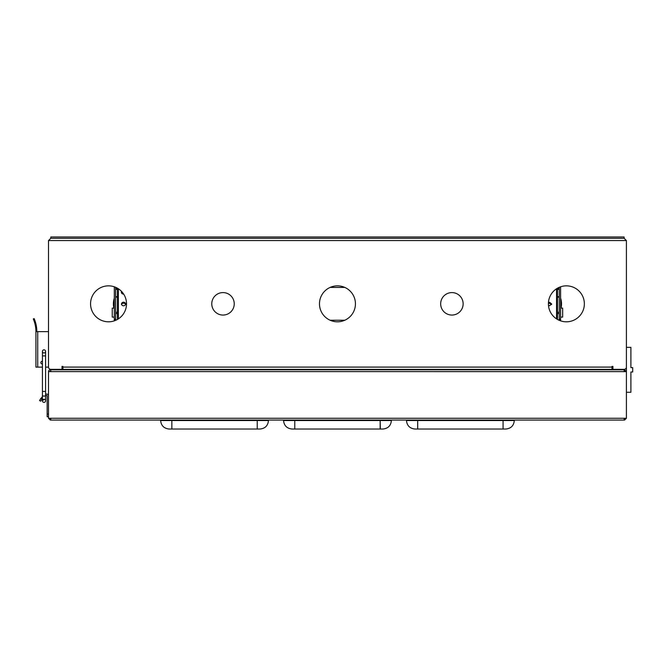 <?xml version="1.0" encoding="UTF-8"?>
<svg xmlns="http://www.w3.org/2000/svg" width="666" height="666" viewBox="0 0 666 666"><rect width="100%" height="100%" fill="white"/><g stroke="black" fill="none" stroke-linecap="round" stroke-linejoin="round"><path stroke-width="1" d="M50.758 418.714L49.858 418.265M625.058 418.265L624.159 418.714M76.007 369.821A1.798 1.798 0 0 0 75.832 369.813L50.308 369.813A1.798 1.798 0 0 0 48.51 371.611L626.406 371.62L626.406 418.265L48.51 418.265L48.51 371.611L49.858 371.62A0.45 0.45 0 0 1 50.308 371.162L50.758 371.162M598.909 369.821L624.608 369.813L626.406 371.62L624.159 371.162M48.51 418.265L50.308 420.063L624.608 420.063L626.406 418.265M160.614 420.063L160.614 420.521C161.155 425.649 163.994 428.488 169.131 429.029L259.948 429.029C265.126 428.529 267.965 425.691 268.465 420.521L268.465 420.063M624.159 420.063L624.159 418.265M50.758 418.265L50.758 420.063M380.153 420.063L380.153 420.521L283.533 420.521L283.533 420.063L283.533 420.521C284.074 425.649 286.913 428.488 292.049 429.029L382.867 429.029C388.045 428.529 390.884 425.691 391.383 420.521L391.383 420.063M503.071 420.063L503.071 420.521L417.682 420.521L417.682 429.029L414.968 429.029C409.831 428.488 406.993 425.649 406.451 420.521L406.451 420.063L406.451 420.521C406.993 425.649 409.831 428.488 414.968 429.029L505.785 429.029C510.964 428.529 513.802 425.691 514.302 420.521L514.302 420.063M382.867 429.029C388.045 428.529 390.884 425.691 391.383 420.521C390.884 425.691 388.045 428.529 382.867 429.029C388.045 428.529 390.884 425.691 391.383 420.521C390.884 425.691 388.045 428.529 382.867 429.029L382.867 429.029M160.614 420.521L171.853 420.521L171.853 429.029L259.948 429.029C265.126 428.529 267.965 425.691 268.465 420.521C267.965 425.691 265.126 428.529 259.948 429.029C265.126 428.529 267.965 425.691 268.465 420.521C267.965 425.691 265.126 428.529 259.948 429.029C265.126 428.529 267.965 425.691 268.465 420.521L171.853 420.521L171.853 420.063M505.785 429.029C510.964 428.529 513.802 425.691 514.302 420.521C513.802 425.691 510.964 428.529 505.785 429.029C510.964 428.529 513.802 425.691 514.302 420.521L503.071 420.521L503.071 429.029L505.785 429.029M381.385 429.029L382.076 429.029M171.853 429.029L259.948 429.029L257.234 429.029L257.234 420.063M294.772 420.063L294.772 429.029L380.153 429.029L380.153 420.521L391.383 420.521M417.682 429.029L503.071 429.029M294.772 429.029L380.153 429.029L380.153 420.521L380.336 429.029M624.159 371.62L624.159 369.821L50.758 369.821L50.758 371.62M46.537 395.454L45.588 395.92L46.537 395.454A0.45 0.45 0 0 1 47.161 395.862L47.161 416.75L48.51 416.75M48.51 395.862A1.798 1.798 0 0 0 45.987 394.222L45.588 394.405M44.764 399.45A1.573 1.573 0 0 1 45.588 400.832L45.588 398.718A1.573 0.833 180 0 1 44.314 399.533A1.573 0.833 -0 0 1 44.014 399.55A1.573 0.833 180 0 1 42.441 398.718L42.441 395.263L42.441 396.57L39.719 400.191M41.85 399.3L42.441 398.609M40.351 399.117L40.634 398.693M40.934 398.26L42.166 398.876L40.817 400.999M39.527 400.574L40.726 401.173M451.906 292.59A11.239 11.239 0 0 0 440.667 303.829A11.239 11.239 0 0 0 451.906 315.06A11.239 11.239 0 0 0 463.136 303.829A11.239 11.239 0 0 0 451.906 292.59M337.454 285.847A17.974 17.974 0 0 0 319.48 303.829A17.974 17.974 0 0 0 337.454 321.803A17.974 17.974 0 0 0 355.436 303.829A17.974 17.974 0 0 0 337.454 285.847M223.01 292.59A11.239 11.239 0 0 0 211.771 303.829A11.239 11.239 0 0 0 223.01 315.06A11.239 11.239 0 0 0 234.241 303.829A11.239 11.239 0 0 0 223.01 292.59M108.541 285.847A17.974 17.974 0 0 0 90.559 303.829A17.974 17.974 0 0 0 108.541 321.803A17.974 17.974 0 0 0 126.515 303.829A17.974 17.974 0 0 0 108.541 285.847M566.375 285.847A17.974 17.974 0 0 0 548.401 303.829A17.974 17.974 0 0 0 566.375 321.803A17.974 17.974 0 0 0 584.357 303.829A17.974 17.974 0 0 0 566.375 285.847M113.911 308.117A17.974 17.974 0 0 1 114.311 298.143M624.159 238.32L626.406 240.559L624.159 238.32L50.749 238.32L48.51 240.559L50.749 238.32M50.749 369.339L61.988 369.339L50.749 369.339A2.248 2.248 0 0 1 48.51 367.091L48.51 240.559L626.406 240.559L626.406 367.091A2.248 2.248 0 0 1 624.159 369.339L612.928 369.339L612.928 366.417L611.987 366.417L611.987 367.091L62.929 367.091L62.929 366.417L61.988 366.417L61.988 369.339L62.637 369.339L62.637 367.99L61.988 367.99M626.406 240.559L626.406 367.091M62.929 367.091L62.929 369.339L611.987 369.339L611.987 367.091M612.928 367.99L612.279 367.99L612.279 369.339L612.928 369.339M560.597 298.143A17.974 17.974 0 0 1 561.005 308.108M330.103 287.421L344.813 287.421M344.813 320.229L330.103 320.229M612.928 366.417L611.987 366.417M62.929 366.417L61.988 366.417M50.807 236.971L50.807 238.32L50.832 236.971L624.109 236.971L624.109 238.32M115.659 320.329L115.659 287.321M115.659 319.172L114.311 319.172L114.311 286.805M114.311 319.172L114.311 319.905L115.659 319.905M114.311 320.854L114.311 319.905M123.56 305.794A2.198 1.807 180 0 1 123.56 302.189A2.198 1.807 180 0 1 123.56 305.794M121.453 304.504A2.198 1.807 180 0 1 125.674 304.504M123.651 294.089A2.198 1.807 180 0 1 121.595 291.475M121.453 292.799A2.198 1.807 180 0 1 122.069 291.991M117.457 288.22L117.457 288.669L115.659 288.669M115.659 289.344L117.457 289.344L117.457 288.669M117.457 289.344L117.457 312.296L115.659 312.296M115.659 313.569L117.457 313.569L117.457 312.296M117.457 313.569L117.457 319.43M115.926 369.339L115.926 369.821M135.697 369.821L135.697 369.339M114.394 369.821L114.394 369.339M42.532 351.939A1.573 1.573 0 0 1 44.014 349.825A1.573 1.573 0 0 1 45.588 351.398A1.573 1.573 0 0 1 44.014 352.972A1.573 1.573 0 0 1 42.441 351.398A1.573 1.573 0 0 1 45.488 350.857A1.573 1.573 0 0 1 44.014 352.972A1.573 1.573 0 0 1 42.441 351.398A1.573 1.573 0 0 1 45.488 350.857A1.573 1.573 0 0 1 44.014 352.972M42.216 361.288A1.349 1.349 0 0 1 42.441 361.305L42.441 363.961A1.349 1.349 0 0 1 40.867 362.637A1.349 1.349 0 0 1 42.216 361.288M34.324 319.072L34.79 320.263L34.124 318.589L33.3 318.947L33.966 320.621A31.943 31.943 0 0 1 35.922 331.626L35.922 367.124L42.441 367.124L42.441 391.45L42.441 355.894L45.588 355.894L45.588 351.398M45.588 367.124L48.51 367.124L48.51 359.024M48.51 353.638L48.51 331.626L36.821 331.626A32.842 32.842 0 0 0 34.79 320.263L34.549 319.622M35.922 331.626L36.821 331.626M34.124 318.589L33.3 318.947M44.547 402.314A1.573 1.573 0 0 0 45.588 400.832A1.573 1.573 0 0 1 42.491 401.223A1.573 1.573 0 0 1 43.265 399.45M45.588 398.718L45.588 395.263A1.573 0.833 -0 0 1 44.314 396.079A1.573 0.833 -0 0 1 44.014 396.095A1.573 0.833 -0 0 1 42.441 395.263L42.441 391.45L45.588 391.45L45.588 355.894M73.044 369.339L73.044 369.813M71.245 369.339L71.245 369.813M113.22 369.821L113.22 369.339M52.997 369.813L52.997 369.339M114.311 317.108L112.246 317.108L112.246 308.117L114.311 308.117M559.257 320.329L559.257 287.321M559.257 319.905L560.597 319.905L560.597 286.805M560.597 319.905L560.597 320.854M548.476 305.478L549.558 305.719L551.673 303.987L549.558 302.264L548.451 302.522M548.401 303.571L549.558 303.296L551.573 304.504M559.257 297.111L557.459 297.111L557.459 319.43L557.459 288.22L557.459 296.72L559.257 296.72M558.99 369.821L558.99 369.339M539.219 369.339L539.219 369.821M560.522 369.339L560.522 369.821M621.919 369.813L621.919 369.339M561.696 369.821L561.696 369.339M560.597 308.108L562.67 308.108L562.67 317.099L560.597 317.099M626.406 392.282L630.902 392.282L630.902 371.994L632.7 371.994L632.7 367.632L630.902 367.632L630.902 347.344L626.406 347.344L626.406 371.62M294.772 426.165L294.772 427.689M406.451 420.521L417.682 420.521L417.682 420.063M47.161 414.052L48.51 414.052M118.357 288.769L118.357 318.881M115.659 297.111L117.457 297.111M119.072 369.821L119.072 369.339M37.721 331.626L37.721 367.124M33.966 320.621L34.79 320.263M560.597 319.172L559.257 319.172M557.459 289.344L559.257 289.344M559.257 288.669L557.459 288.669M556.568 318.889L556.568 288.761M557.459 313.569L559.257 313.569M559.257 312.296L557.459 312.296M555.844 369.339L555.844 369.821M257.234 429.029L259.948 429.029M117.457 296.72L115.659 296.72M42.441 355.894L42.441 351.398M45.588 395.263L45.588 391.45M45.588 395.92L45.588 398.609M42.441 398.718L42.441 400.832L44.014 399.259"/></g></svg>
